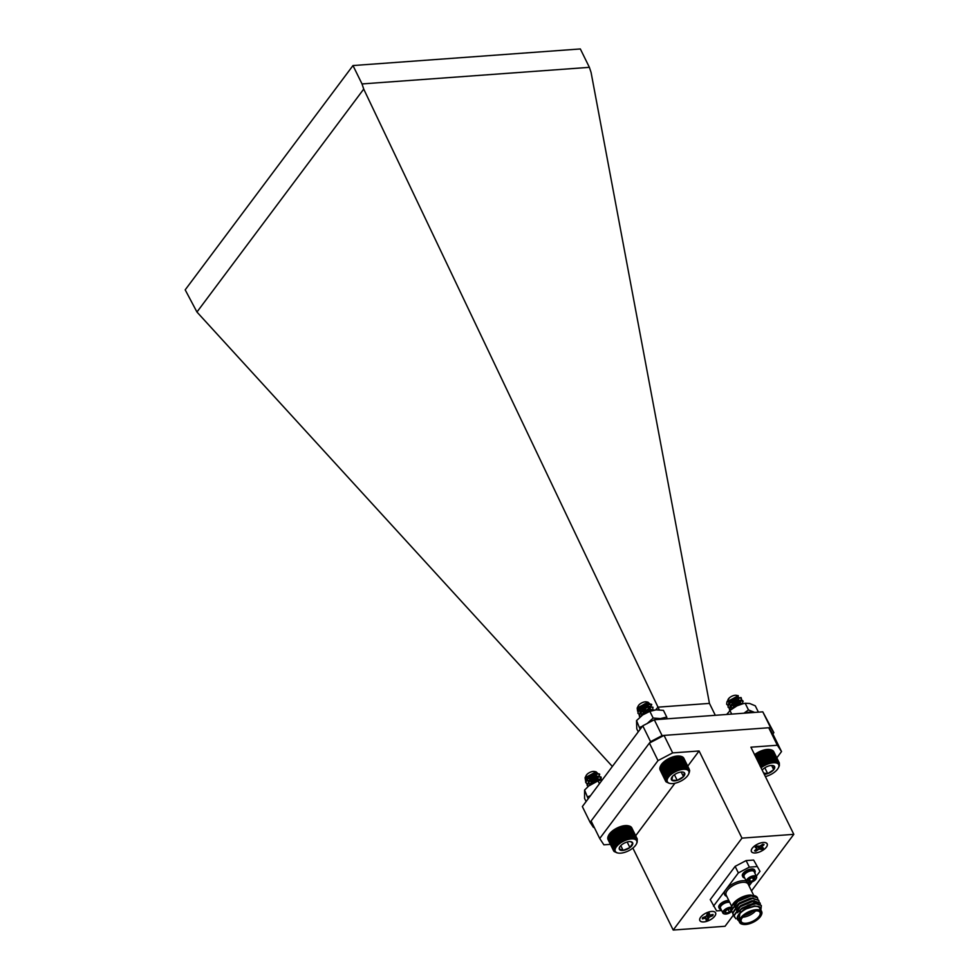 <?xml version="1.0" encoding="UTF-8"?>
<svg xmlns="http://www.w3.org/2000/svg" width="979" height="979" viewBox="0 0 979 979"><rect width="100%" height="100%" fill="white"/><g stroke="black" fill="none" stroke-linecap="round" stroke-linejoin="round"><path stroke-width="1.47" d="M640.523 716.604A14.636 6.645 -26.2 0 1 640.829 716.347A14.636 6.645 -26.2 0 1 642.689 714.939A14.636 6.645 -26.2 0 1 653.177 710.277A14.636 6.645 -26.2 0 1 653.311 710.24M640.144 729.306L636.534 720.605L636.778 728.865L638.247 731.851M639.825 727.299L642.408 726.271M646.997 723.714L653.152 718.048L660.458 718.598L666.736 717.056L667.017 718.831M636.534 720.605L642.689 714.939L649.86 711.366L653.152 718.048M649.86 711.366L656.138 709.824L663.444 710.375L666.736 717.056M664.655 719.002A14.636 6.645 153.8 0 0 660.458 718.598A14.636 6.645 -26.2 0 0 655.147 719.7A14.636 6.645 -26.2 0 1 664.655 719.002M647.988 723.065A14.636 6.645 -26.2 0 1 652.577 720.654A14.636 6.645 -26.2 0 0 647.988 723.065M617.027 852.831L614.053 851.473L613.307 849.748L614.176 849.711L613.331 849.05L614.261 849.038L613.478 848.316L614.457 848.316L613.772 847.545L615.24 846.798L614.714 845.929L615.803 846.015L615.363 845.097L616.489 845.22L617.003 843.445L618.128 843.665L617.957 842.638L619.083 842.907L618.997 841.854L620.099 842.185L620.111 841.108L621.188 841.487L622.497 839.749L623.501 840.251L623.745 839.15L624.7 839.713L625.018 838.624L627.111 838.832L627.551 837.767L628.298 838.501L628.799 837.461L629.46 838.244L629.999 837.229L630.586 838.073L631.149 837.082L631.663 837.975L632.25 837.033L633.597 838.036L634.196 837.18L634.429 838.183L635.041 837.388L635.175 838.416L635.775 837.669L635.824 838.734L636.387 838.036L636.778 839.566L637.268 838.991L631.688 827.659L630.672 827.182M636.888 838.477L631.32 827.145L630.256 826.729M636.387 838.036L630.819 826.704L629.73 826.337M635.775 837.669L630.195 826.337L629.081 826.031M635.041 837.388L629.46 826.056L627.49 825.64A12.568 5.703 -26.2 0 1 628.053 825.738A12.568 5.703 -26.2 0 1 628.298 825.786M628.334 825.799L634.196 837.18M627.49 825.64L626.572 825.566A12.568 5.703 -26.2 0 1 627.49 825.64M626.572 825.566L625.557 825.578A12.568 5.703 -26.2 0 1 626.572 825.566M625.557 825.578L624.492 825.676A12.568 5.703 -26.2 0 1 625.557 825.578L631.663 837.975M624.492 825.676L623.366 825.848A12.568 5.703 -26.2 0 1 624.492 825.676L630.586 838.073M623.366 825.848L622.203 826.105A12.568 5.703 -26.2 0 1 623.366 825.848L629.46 838.244M622.203 826.105L621.016 826.447A12.568 5.703 -26.2 0 1 622.203 826.105L628.298 838.501M621.016 826.447L619.805 826.851A12.568 5.703 -26.2 0 1 621.016 826.447L627.111 838.832M619.805 826.851L618.593 827.316A12.568 5.703 -26.2 0 1 619.805 826.851L625.899 839.236M618.593 827.316L617.406 827.855A12.568 5.703 -26.2 0 1 618.593 827.316L624.7 839.713M617.406 827.855L616.232 828.454A12.568 5.703 -26.2 0 1 617.406 827.855L623.501 840.251M616.232 828.454L615.093 829.103A12.568 5.703 -26.2 0 1 616.232 828.454L622.326 840.839M615.093 829.103L614.004 829.788A12.568 5.703 -26.2 0 1 615.093 829.103L621.188 841.487M614.004 829.788L612.976 830.522A12.568 5.703 -26.2 0 1 614.004 829.788L620.099 842.185M612.976 830.522L612.034 831.269A12.568 5.703 -26.2 0 1 612.976 830.522L619.083 842.907M612.034 831.269L611.165 832.052A12.568 5.703 -26.2 0 1 612.034 831.269L618.128 843.665M611.165 832.052L610.382 832.835A12.568 5.703 -26.2 0 1 611.165 832.052L617.259 844.436M610.382 832.835L609.709 833.631A12.568 5.703 -26.2 0 1 610.382 832.835L616.489 845.22M609.709 833.631L609.146 834.414A12.568 5.703 -26.2 0 1 609.709 833.631L615.803 846.015M609.146 834.414L608.693 835.185A12.568 5.703 -26.2 0 1 609.146 834.414M608.693 835.185L608.192 836.213L608.693 835.185A12.568 5.703 -26.2 0 0 608.644 835.283L608.559 835.454M608.363 835.931L607.91 836.984L613.478 848.316M608.155 836.641L607.751 837.718L613.331 849.05M608.081 837.326L607.739 838.416L613.307 849.748M608.118 837.963L607.849 839.052L613.429 850.384M608.289 838.538L608.094 839.627L613.674 850.959M589.884 781.401A8.077 3.671 153.8 0 0 592.589 780.532L598.377 777.045M599.209 776.017L599.564 774.022L595.648 773.239L588.514 776.812L585.601 782.111L587.07 783.812M590.521 784.24L591.218 784.155M599.478 780.312L600.996 776.947L597.08 776.163L589.958 779.737L587.045 785.036L588.11 786.516M602.305 779.651L598.279 779.137L591.365 782.686L588.771 785.953A14.636 6.645 -26.2 0 1 590.802 784.424A14.636 6.645 -26.2 0 1 601.094 779.896A14.636 6.645 -26.2 0 1 601.228 779.871M589.26 781.67L597.851 778.085L599.735 774.389L595.819 773.606L588.66 777.204L585.785 782.466L587.021 784.057M601.02 778.99L601.179 777.314L597.263 776.531L590.104 780.128L587.229 785.403L587.975 786.639M602.109 779.688L598.707 779.455L591.549 783.053L589.419 785.427M585.075 777.767L586.176 775.527A5.336 2.423 -26.2 0 1 590.398 772.15A5.336 2.423 -26.2 0 1 594.412 771.476L596.052 771.795L585.075 777.767L585.601 781.058M595.122 771.721A5.336 2.423 -26.2 0 1 591.279 777.069A5.336 2.423 -26.2 0 1 587.828 777.803M587.486 777.779A5.336 2.423 -26.2 0 1 585.931 776.457M592.589 780.532L589.321 780.655M589.015 780.618L587.229 780.067M586.299 779.308L585.723 776.8M590.41 778.293L587.522 778.366L591.622 777.975L596.97 774.389M597.423 773.067L596.052 771.795M585.895 777.473A5.703 2.594 153.8 0 0 587.033 778.219L587.082 778.244M585.76 776.677L586.898 778.452M587.4 778.648L591.549 778.427M591.903 778.317L594.522 777.13L596.97 774.242L594.779 773.434M595.403 773.288L588.514 776.812M589.003 776.42L587.596 778.219M587.376 780.471L588.342 781.377M592.062 781.572L592.993 781.352M593.335 781.242L595.954 780.055L598.402 777.167L596.223 776.371M596.847 776.212L589.958 779.737M590.447 779.345L588.685 783.016L589.774 784.301M599.772 779.822L597.068 779.394L591.402 782.662M591.879 782.27L590.472 784.069M591.365 778.06L595.55 775.882L596.774 773.802M596.15 773.153L594.008 773.177L589.028 775.87L587.412 777.852M587.29 780.287L588.514 781.169M588.966 781.291L595.783 779.688L598.218 776.726M598.145 776.531L595.452 776.102L590.459 778.794L588.856 780.789M588.734 783.212L589.958 784.093M599.589 779.468L596.884 779.039L591.903 781.719L590.288 783.714M626.976 851.534A11.907 5.409 153.8 0 0 636.399 843.984A11.907 5.409 153.8 0 0 631.063 838.942A11.907 5.409 153.8 0 0 617.272 845.721A11.907 5.409 153.8 0 0 618.006 853.027A11.907 5.409 153.8 0 0 626.976 851.534M619.768 846.884L619.217 848.879L623.133 850.408L629.901 847.569A7.391 3.353 153.8 0 0 632.764 843.188A7.391 3.353 153.8 0 0 630.941 841.695A7.391 3.353 153.8 0 0 628.848 841.659A7.391 3.353 153.8 0 0 622.081 844.51A7.391 3.353 153.8 0 0 619.523 847.312A7.391 3.353 153.8 0 0 619.217 848.879A7.391 3.353 153.8 0 0 623.133 850.408A7.391 3.353 153.8 0 0 629.901 847.569L632.764 843.188L630.794 841.805M620.784 845.636L623.133 850.408M627.16 842.001L629.901 847.569M637.268 838.991L637.145 842.356M633.266 837.057L627.686 825.725M632.25 837.033L626.67 825.701M631.149 837.082L625.581 825.75M629.999 837.229L624.418 825.897M628.799 837.461L623.219 826.129M627.551 837.767L621.983 826.435M626.291 838.159L620.71 826.827M625.018 838.624L619.438 827.292M623.745 839.15L618.177 827.818M622.497 839.749L616.917 828.418M621.286 840.398L615.705 829.066M620.111 841.108L614.531 829.776M618.997 841.854L613.417 830.522M617.957 842.638L612.377 831.306M617.003 843.445L611.422 832.113M616.134 844.265L610.553 832.933M615.363 845.097L609.795 833.765M614.714 845.929L609.134 834.597M614.176 846.749L608.608 835.417M613.772 847.545L608.192 836.213M760.181 766.288L761.307 766.569L761.246 765.517L762.347 765.847L762.372 764.77L763.449 765.174L763.559 764.085L764.587 764.538L766.043 762.861L766.973 763.436L768.588 761.895L769.384 762.592L769.849 761.527L770.571 762.274L771.073 761.234L771.733 762.041L772.272 761.026L772.835 761.882L773.41 760.916L773.887 761.809L774.487 760.879L774.879 761.821L775.49 760.928L775.784 761.907L777.204 761.295L777.326 762.335L777.913 761.601L777.95 762.665L778.501 761.98L778.452 763.069L779.321 762.971L773.74 751.639L772.737 751.15M778.978 762.445L773.398 751.113L772.358 750.673M778.501 761.98L772.933 750.648L771.844 750.269M777.913 761.601L772.333 750.269L771.232 749.938M777.204 761.295L771.636 749.963L770.51 749.694M776.396 761.075L770.816 749.73L769.69 749.522A12.568 5.703 -26.2 0 1 770.032 749.584A12.568 5.703 -26.2 0 1 770.179 749.608M770.816 749.73L768.784 749.424A12.568 5.703 -26.2 0 1 769.69 749.522M768.784 749.424L767.793 749.424A12.568 5.703 -26.2 0 1 768.784 749.424M767.793 749.424L766.741 749.498A12.568 5.703 -26.2 0 1 767.793 749.424L773.887 761.809M766.741 749.498L765.627 749.645A12.568 5.703 -26.2 0 1 766.741 749.498L772.835 761.882M765.627 749.645L764.477 749.89A12.568 5.703 -26.2 0 1 765.627 749.645L771.733 762.041M764.477 749.89L763.29 750.195A12.568 5.703 -26.2 0 1 764.477 749.89L770.571 762.274M763.29 750.195L762.09 750.587A12.568 5.703 -26.2 0 1 763.29 750.195L769.384 762.592M762.09 750.587L760.879 751.04A12.568 5.703 -26.2 0 1 762.09 750.587L768.185 762.971M760.879 751.04L759.68 751.566A12.568 5.703 -26.2 0 1 760.879 751.04L766.973 763.436M759.68 751.566L758.492 752.141A12.568 5.703 -26.2 0 1 759.68 751.566L765.774 763.95M758.492 752.141L757.354 752.778A12.568 5.703 -26.2 0 1 758.492 752.141L764.587 764.538M757.354 752.778L756.253 753.463A12.568 5.703 -26.2 0 1 757.354 752.778L763.449 765.174M756.253 753.463L755.213 754.173A12.568 5.703 -26.2 0 1 756.253 753.463L762.347 765.847M754.589 754.65A12.568 5.703 -26.2 0 1 755.213 754.173L754.613 754.956M731.252 705.467L740.516 701.209M741.336 700.156L741.079 697.562L735.045 698.26L728.706 703.044L728.009 706.96M743.208 701.294L742.523 700.487L739.084 700.34L732.157 703.828L730.15 705.969L729.453 709.885M744.077 703.485L737.921 704.109L731.289 709.347M729.612 702.592L732.378 702.481L737.97 699.801L738.288 695.702L726.932 701.845L726.651 704.219A8.077 3.671 153.8 0 0 726.651 704.219L727.715 705.284M731.423 705.822L740.479 701.784M741.703 700.205L741.262 697.929L735.229 698.614L728.89 703.411L728.095 707.144L729.147 708.209M742.731 703.791L742.706 700.854L736.661 701.539L730.322 706.336L729.844 710.534M743.648 703.583L738.105 704.476L732.28 708.6M726.932 701.845L729.049 698.333A5.703 2.594 153.8 0 0 727.984 699.728A5.336 2.423 -26.2 0 1 728.156 699.373A5.336 2.423 -26.2 0 1 735.449 695.249A5.336 2.423 -26.2 0 1 736.392 695.323L738.288 695.702M737.175 695.616A5.336 2.423 -26.2 0 1 736.135 699.165A5.336 2.423 -26.2 0 1 730.199 701.662A5.336 2.423 -26.2 0 1 730.175 701.662M729.893 701.662A5.336 2.423 -26.2 0 1 727.923 700.438M727.935 700.364L728.07 701.71M729.526 702.787L733.663 702.579M734.017 702.469L737.273 700.866M737.53 700.683L739.023 698.137L737.016 697.574M737.64 697.415L730.726 700.903M731.191 700.511L729.502 704.635M730.97 705.724L735.107 705.504M735.449 705.394L738.717 703.791M738.961 703.607L740.454 701.062L738.447 700.499M739.084 700.34L732.157 703.828M732.635 703.436L730.946 707.56M741.898 703.987L739.891 703.424M740.516 703.265L733.601 706.752M734.066 706.361L732.573 708.27M729.649 702.506L733.087 702.322L737.64 700.083L738.839 697.77M738.276 697.305L734.238 698.003L729.514 702.053M734.054 705.357L739.072 703.008L740.344 700.891M739.72 700.23L735.682 700.927L730.958 704.978M730.86 707.364L732.096 708.233M741.152 703.155L737.114 703.852L732.402 707.903M765.37 776.567A11.907 5.409 153.8 0 0 778.378 767.83A11.907 5.409 153.8 0 0 774.181 762.727A11.907 5.409 153.8 0 0 761.087 767.866M764.269 774.328A7.391 3.353 153.8 0 0 767.695 773.63A7.391 3.353 153.8 0 0 773.716 769.702A7.391 3.353 153.8 0 0 773.985 765.945A7.391 3.353 153.8 0 0 772.92 765.541A7.391 3.353 153.8 0 0 768.246 766.129A7.391 3.353 153.8 0 0 762.225 770.069A7.391 3.353 153.8 0 0 762.188 770.106M763.632 773.031L767.695 773.63L773.716 769.702L773.985 765.945L772.566 765.48M771.623 765.443L773.716 769.702M764.832 767.817L767.695 773.63M779.064 766.459L779.321 765.554M779.321 762.971L779.382 765.676M775.49 760.928L769.91 749.596M774.487 760.879L768.907 749.547M773.41 760.916L767.83 749.584M772.272 761.026L766.692 749.694M771.073 761.234L765.505 749.902M769.849 761.527L764.269 750.195M768.588 761.895L763.008 750.563M767.316 762.347L761.735 751.015M766.043 762.861L760.463 751.529M764.783 763.436L759.214 752.105M763.559 764.085L757.979 752.753M762.372 764.77L756.804 753.438M761.246 765.517L755.666 754.173M761.307 766.569L755.213 754.173M669.061 783.237L666.099 781.878L665.365 780.141L666.234 780.116L665.39 779.455L666.32 779.431L665.549 778.721L666.858 777.962L666.246 777.142L667.311 777.191L666.785 776.323L668.559 775.625L668.204 774.658L669.33 774.83L669.073 773.838L670.199 774.059L670.04 773.031L672.181 772.578L672.194 771.501L673.271 771.893L673.368 770.803L674.409 771.244L674.58 770.143L675.583 770.644L675.828 769.555L676.783 770.118L677.101 769.017L679.193 769.237L679.634 768.172L680.381 768.907L680.882 767.866L682.669 768.478L683.232 767.499L683.734 768.38L684.333 767.438L684.737 768.38L685.349 767.475L685.667 768.454L686.279 767.597L686.512 768.601L687.845 768.087L687.894 769.151L688.457 768.454L682.889 757.122L681.8 756.755M687.845 768.087L682.265 756.755L681.151 756.449M687.111 767.805L681.531 756.473L679.573 756.057A12.568 5.703 -26.2 0 1 680.111 756.143A12.568 5.703 -26.2 0 1 680.344 756.192M680.417 756.216L686.279 767.597M679.573 756.057L678.643 755.984A12.568 5.703 -26.2 0 1 679.573 756.057M678.643 755.984L677.639 755.996A12.568 5.703 -26.2 0 1 678.643 755.984M677.639 755.996L676.575 756.094A12.568 5.703 -26.2 0 1 677.639 755.996L683.734 768.38M676.575 756.094L675.449 756.265A12.568 5.703 -26.2 0 1 676.575 756.094L682.669 768.478M675.449 756.265L674.286 756.51A12.568 5.703 -26.2 0 1 675.449 756.265L681.543 768.65M674.286 756.51L673.099 756.84A12.568 5.703 -26.2 0 1 674.286 756.51L680.381 768.907M673.099 756.84L671.888 757.244A12.568 5.703 -26.2 0 1 673.099 756.84L679.193 769.237M671.888 757.244L670.676 757.722A12.568 5.703 -26.2 0 1 671.888 757.244L677.982 769.641M670.676 757.722L669.489 758.26A12.568 5.703 -26.2 0 1 670.676 757.722L676.783 770.118M669.489 758.26L668.314 758.847A12.568 5.703 -26.2 0 1 669.489 758.26L675.583 770.644M668.314 758.847L667.176 759.496A12.568 5.703 -26.2 0 1 668.314 758.847L674.409 771.244M667.176 759.496L666.087 760.181A12.568 5.703 -26.2 0 1 667.176 759.496L673.271 771.893M666.087 760.181L665.059 760.916A12.568 5.703 -26.2 0 1 666.087 760.181L672.181 772.578M665.059 760.916L664.105 761.662A12.568 5.703 -26.2 0 1 665.059 760.916L671.153 773.3M664.105 761.662L663.236 762.445A12.568 5.703 -26.2 0 1 664.105 761.662L670.199 774.059M663.236 762.445L662.465 763.228A12.568 5.703 -26.2 0 1 663.236 762.445L669.33 774.83M662.465 763.228L661.78 764.024A12.568 5.703 -26.2 0 1 662.465 763.228L668.559 775.625M661.78 764.024L661.217 764.807A12.568 5.703 -26.2 0 1 661.78 764.024L667.874 776.408M661.217 764.807L660.764 765.578A12.568 5.703 -26.2 0 1 661.217 764.807M660.764 765.578L660.25 766.606L660.764 765.578A12.568 5.703 -26.2 0 0 660.703 765.7L660.605 765.896M660.433 766.324L659.968 767.377L665.549 778.721M660.213 767.046L659.809 768.123L665.39 779.455M660.14 767.72L659.797 768.809L665.365 780.141M660.176 768.356L659.907 769.457L665.475 780.789M660.348 768.931L660.14 770.032L665.72 781.364M688.457 768.454L683.379 757.575L682.326 757.146M642.567 711.66A8.077 3.671 153.8 0 0 646.886 709.812L650.032 707.658L651.549 704.293L647.486 703.546L645.479 704.134L638.883 708.723L637.867 713.079M653.066 707.413L648.918 706.471L642.004 709.946L640.327 711.647L639.214 715.82L640.229 716.861M654.364 710.032L648.367 709.983L643.448 712.871L640.633 716.518M641.282 711.941L642.799 711.709M645.088 711.035L650.215 708.013L651.72 704.66L645.663 704.501L639.067 709.09L637.953 713.263L639.006 714.327M652.822 709.567L652.797 707.132L647.107 707.425L640.511 712.014L639.385 716.187L640.07 717.007M654.229 710.056L648.539 710.35L641.184 716.065M637.182 708.062L638.235 705.945A5.336 2.423 -26.2 0 1 640.976 703.314A5.336 2.423 -26.2 0 1 646.47 701.882L647.988 702.188L637.182 708.062L637.598 711.231M647.131 702.114A5.336 2.423 -26.2 0 1 647.78 703.485M647.731 703.668A5.336 2.423 -26.2 0 1 644.818 706.728A5.336 2.423 -26.2 0 1 639.728 708.209M648.135 703.424L644.5 703.938L639.373 708.16A5.336 2.423 -26.2 0 1 637.99 706.826M646.886 709.812L641.6 710.521M641.392 710.509L639.189 709.726M638.553 709.163L637.953 707.878A5.703 2.594 153.8 0 0 638.981 708.612M639.471 708.71A5.703 2.594 153.8 0 0 640.339 708.735L645.357 707.536L648.955 704.599M649.322 703.326L647.988 702.188M637.953 707.878L638.883 708.723M639.385 708.906L643.533 708.686M643.876 708.588L647.743 706.495L648.624 703.95L644.671 704.305L641.416 706.3L640.095 707.682L639.36 710.754L640.327 711.647M640.829 711.843L644.965 711.623M645.32 711.513L649.187 709.42L650.068 706.875L646.116 707.23L642.004 709.946M642.481 709.567L640.804 713.679L641.771 714.572M651.818 710.619L651.5 709.799L647.56 710.154L642.432 714.376M640.339 708.735L647.462 706.226L648.759 704.085M639.287 710.558L640.511 711.427M640.951 711.549L643.876 711.476M644.782 711.256L648.906 709.151L650.129 706.814M649.579 706.348L645.932 706.862L640.817 711.084M640.719 713.483L641.955 714.352M651.488 710.717L651.635 709.934M651.023 709.273L647.376 709.787L642.248 714.009M682.326 780.275A11.907 5.409 153.8 0 0 688.457 774.401A11.907 5.409 153.8 0 0 683.122 769.347A11.907 5.409 153.8 0 0 669.33 776.139A11.907 5.409 153.8 0 0 670.064 783.445A11.907 5.409 153.8 0 0 682.326 780.275M672.622 776.274L671.79 780.202L677.223 780.385L683.477 776.628A7.391 3.353 153.8 0 0 684.309 772.7A7.391 3.353 153.8 0 0 682.999 772.101A7.391 3.353 153.8 0 0 678.875 772.517A7.391 3.353 153.8 0 0 672.622 776.274A7.391 3.353 153.8 0 0 671.582 777.73A7.391 3.353 153.8 0 0 671.79 780.202A7.391 3.353 153.8 0 0 677.223 780.385A7.391 3.353 153.8 0 0 683.477 776.628L684.309 772.7M674.421 774.707L677.223 780.385M681.213 772.039L683.477 776.628M688.959 768.907L689.681 770.644L689.192 772.798M689.326 769.421L683.758 758.089L682.742 757.599M685.349 767.475L679.769 756.143M684.333 767.438L678.753 756.106M683.232 767.499L677.664 756.167M682.082 767.634L676.501 756.302M680.882 767.866L675.302 756.534M679.634 768.172L674.066 756.84M678.374 768.564L672.793 757.232M677.101 769.017L671.521 757.685M675.828 769.555L670.26 758.223M674.58 770.143L669.012 758.811M673.368 770.803L667.788 759.471M672.194 771.501L666.613 760.169M671.08 772.247L665.5 760.916M670.04 773.031L664.46 761.699M669.073 773.838L663.493 762.506M668.204 774.658L662.636 763.326M667.445 775.49L661.865 764.158M666.785 776.323L661.204 764.991M666.246 777.142L660.666 765.811M665.83 777.938L660.25 766.606M588.452 786.223A14.636 6.645 -26.2 0 1 588.746 785.978L598.047 780.887L599.442 783.714M588.159 798.803L584.585 790.065L584.561 798.411L586.103 801.544M587.865 796.747L590.435 795.756M584.585 790.065L588.648 786.051M598.047 780.887L602.501 779.614M726.81 714.327L730.738 709.787A14.636 6.645 -26.2 0 1 737.028 705.822A14.636 6.645 -26.2 0 1 743.098 703.705A14.636 6.645 -26.2 0 1 743.428 703.632M743.098 703.705L737.028 705.822L729.906 710.473L731.692 714.107M743.942 713.214L748.47 709.946L754.687 712.418M743.881 703.534L745.19 703.265L748.47 709.946M745.19 703.265L749.73 703.497L755.298 705.835L758.407 712.149M754.564 712.431A14.636 6.645 153.8 0 0 754.05 712.284A14.636 6.645 -26.2 0 0 745.056 713.128A14.636 6.645 -26.2 0 1 754.564 712.431M703.791 921.924A8.787 3.989 153.8 0 0 712.553 918.351A8.787 3.989 153.8 0 0 715.6 912.795A8.787 3.989 153.8 0 0 705.957 913.101A8.787 3.989 153.8 0 0 699.838 920.554A8.787 3.989 153.8 0 0 703.791 921.924M755.372 852.966A8.787 3.989 153.8 0 0 764.134 849.393A8.787 3.989 153.8 0 0 767.181 843.837A8.787 3.989 153.8 0 0 757.538 844.143A8.787 3.989 153.8 0 0 751.419 851.595A8.787 3.989 153.8 0 0 755.372 852.966M733.418 915.071L725.047 926.269L673.209 930.05L741.972 838.134L793.81 834.341L751.493 890.902M735.131 866.366L746.108 860.59L749.339 867.149L738.35 872.913L735.131 866.366L710.252 899.615L716.604 910.898L721.658 910.531M753.634 860.051L759.985 871.334L753.634 860.051L746.108 860.59M793.81 834.341L750.917 747.185L777.35 745.264L768.735 727.752L772.908 734.066L781.523 751.566L776.812 757.868M673.209 930.05L632.862 848.059M610.419 844.351L603.896 844.828L599.723 838.514L658.01 760.597L649.395 743.085L664.043 735.4L768.735 727.752M664.043 735.4L672.659 752.9L699.092 750.979L687.723 766.165M741.972 838.134L699.092 750.979M674.947 783.237L635.665 835.748M672.659 752.9L658.01 760.597M599.723 838.514L591.108 821.002L649.395 743.085M781.523 751.566L777.35 745.264M728.78 900.423A6.792 3.084 153.8 0 0 721.609 902.919A6.792 3.084 153.8 0 0 718.855 907.496L719.32 908.439A6.792 3.084 -26.2 0 1 726.124 901.843A6.792 3.084 -26.2 0 1 729.233 901.365M721.131 909.479A6.792 3.084 -26.2 0 1 719.32 908.439M729.135 902.332A5.336 2.423 153.8 0 0 728.988 902.308A5.336 2.423 153.8 0 0 725.977 902.614A5.336 2.423 153.8 0 0 720.74 906.358A5.336 2.423 153.8 0 0 720.679 906.493M724.509 913.958A5.617 2.558 -26.2 0 1 724.191 913.909A5.617 2.558 -26.2 0 1 722.906 913.089L720.483 908.145A5.617 2.558 -26.2 0 1 720.605 906.627A5.617 2.558 -26.2 0 1 726.112 902.687A5.617 2.558 -26.2 0 1 729.282 902.357A5.617 2.558 -26.2 0 1 729.808 902.516M722.906 913.089A5.617 2.558 -26.2 0 1 728.547 907.631A5.617 2.558 -26.2 0 1 731.497 907.264M731.607 911.461A5.054 2.301 -26.2 0 1 724.79 914.031A5.054 2.301 -26.2 0 1 724.019 911.486A5.054 2.301 -26.2 0 1 728.706 908.377A5.054 2.301 -26.2 0 1 731.411 908.059M726.944 909.98A3.378 1.53 -26.2 0 1 730.028 909.026A3.378 1.53 -26.2 0 1 730.444 909.075A3.378 1.53 -26.2 0 1 731.264 910.103A3.378 1.53 -26.2 0 1 729.416 912.122A3.378 1.53 -26.2 0 1 726.32 913.089A3.378 1.53 -26.2 0 1 725.084 912.012A3.378 1.53 -26.2 0 1 725.219 911.633A3.378 1.53 -26.2 0 1 726.944 909.98M725.084 912.012L726.32 913.089L729.416 912.122L731.264 910.103L730.028 909.026M725.439 911.29L726.32 913.089M728.082 909.418L729.416 912.122M754.785 873.011A6.792 3.084 153.8 0 0 755.066 870.943L754.613 870.001A6.792 3.084 153.8 0 0 747.161 870.233A6.792 3.084 153.8 0 0 742.425 875.997L742.89 876.939A6.792 3.084 153.8 0 0 744.077 877.845A6.792 3.084 153.8 0 0 744.701 877.967M755.066 870.943A6.792 3.084 153.8 0 0 747.613 871.163A6.792 3.084 153.8 0 0 742.89 876.939M744.248 874.993A5.336 2.423 -26.2 0 1 744.309 874.859A5.336 2.423 -26.2 0 1 752.557 870.796A5.336 2.423 -26.2 0 1 752.704 870.833M756.277 878.42A5.617 2.558 153.8 0 0 756.437 878.139A5.617 2.558 153.8 0 0 756.559 876.621L754.136 871.677A5.617 2.558 153.8 0 0 753.145 870.931A5.617 2.558 153.8 0 0 752.851 870.857A5.617 2.558 153.8 0 0 744.175 875.128A5.617 2.558 153.8 0 0 744.04 876.646L746.475 881.589A5.617 2.558 153.8 0 0 747.466 882.336A5.617 2.558 153.8 0 0 747.76 882.409A5.617 2.558 153.8 0 0 748.078 882.458A5.054 2.301 153.8 0 0 748.348 882.52A5.054 2.301 153.8 0 0 756.167 878.677A5.054 2.301 153.8 0 0 750.917 877.404A5.054 2.301 153.8 0 0 748.091 882.458M756.559 876.621A5.617 2.558 153.8 0 0 750.391 876.817A5.617 2.558 153.8 0 0 746.475 881.589M752.888 877.576L754.821 878.163L753.671 880.145L750.599 881.528L748.666 880.941A3.378 1.53 153.8 0 0 750.599 881.528A3.378 1.53 153.8 0 0 753.671 880.145A3.378 1.53 153.8 0 0 754.821 878.163A3.378 1.53 153.8 0 0 754.001 877.563A3.378 1.53 153.8 0 0 752.888 877.576A3.378 1.53 153.8 0 0 749.816 878.958A3.378 1.53 153.8 0 0 748.788 880.133A3.378 1.53 153.8 0 0 748.666 880.941L748.813 880.207M753.671 880.145L752.447 877.661M749.473 879.252L750.599 881.528M738.9 921.006L740.357 909.846L742.058 908.475L751.676 903.947L754.785 903.372L761.27 905.477M752.141 903.85L755.078 903.58M736.538 910.225L739.414 906.97M734.372 917.09L733.92 915.512L740.773 905.869L750.391 901.341L753.5 900.766L759.985 902.871M750.869 901.243L757.538 902.662M735.266 907.619L738.129 904.376M733.087 914.496L732.647 912.905L738.496 904.058L749.119 898.746L753.23 898.428M733.981 905.024L736.857 901.769M731.815 911.89L731.362 910.311L738.215 900.668L747.834 896.14L754.099 895.589L755.91 896.385M740.357 909.846L747.993 905.245L752.667 903.727M738.998 907.313L751.395 901.121M737.725 904.706L750.11 898.526L752.215 898.171L758.713 900.276M736.441 902.112L748.837 895.92M747.993 905.245A14.636 6.645 -26.2 0 1 757.697 903.666C752.166 904.033 746.793 906.676 741.556 911.596L745.986 908.916L754.638 906.26L758.382 906.37L760.891 910.005M757.697 903.666L761.356 905.636L760.989 909.21M735.829 918.779L734.079 915.83L740.418 906.652L753.659 901.096L760.071 903.03L760.353 904.302M733.944 915.695L732.806 913.236L739.133 904.045L752.386 898.489L758.798 900.435L759.08 901.708M732.659 913.089L731.521 910.629L737.86 901.451L751.101 895.895L757.513 897.829L757.795 899.101M732.243 905.306A12.886 5.85 -26.2 0 1 732.378 905.012A12.886 5.85 -26.2 0 1 750.966 895.075L740.112 898.196L732.084 905.624L731.497 908.916M750.966 895.075L753.646 896.018M745.986 908.916L754.479 905.93L759.055 906.578M737.505 912.746L741.898 908.145L753.194 903.336L755.629 903.299M736.379 909.895L740.614 905.551L751.921 900.729L754.356 900.704M735.107 907.3L739.341 902.944L750.636 898.135L753.071 898.098M733.822 904.694L738.056 900.35L749.351 895.528L751.799 895.504M742.731 924.298A12.299 5.58 -26.2 0 1 742.412 924.249A12.299 5.58 -26.2 0 1 739.61 922.451A12.299 5.58 -26.2 0 1 743.881 914.68A12.299 5.58 -26.2 0 1 756.143 909.675A12.299 5.58 -26.2 0 1 761.674 911.596A12.299 5.58 -26.2 0 1 761.393 914.9A12.299 5.58 -26.2 0 1 761.246 915.194M756.118 910.494A11.711 5.311 153.8 0 0 742.388 917.09A11.711 5.311 153.8 0 0 743.037 924.372A11.711 5.311 153.8 0 0 761.111 915.475A11.711 5.311 153.8 0 0 756.118 910.494M755.8 910.911A11.002 4.993 -26.2 0 1 758.248 911.021A11.002 4.993 -26.2 0 1 758.933 917.776A11.002 4.993 -26.2 0 1 746.182 924.054A11.002 4.993 -26.2 0 1 741.25 919.391A11.002 4.993 -26.2 0 1 755.8 910.911M741.409 919.097A10.426 4.736 153.8 0 0 741.299 921.618A10.426 4.736 153.8 0 0 752.729 921.263A10.426 4.736 153.8 0 0 759.998 912.416A10.426 4.736 153.8 0 0 757.93 910.972M755.531 910.935A10.426 4.736 -26.2 0 1 742.841 917.176M745.043 915.218A9.252 4.197 153.8 0 0 752.643 911.486M757.465 897.731L757.513 897.829A14.636 6.645 153.8 0 0 757.465 897.731A14.636 6.645 153.8 0 0 754.136 895.601A14.636 6.645 153.8 0 0 754.099 895.589M738.35 872.913L713.483 906.162M749.057 885.946L752.068 881.92M756.351 876.193L759.985 871.334M756.865 866.599L749.339 867.149M741.556 911.596A12.886 5.85 153.8 0 0 738.766 920.737M760.83 909.883A12.886 5.85 153.8 0 0 758.382 906.37M761.674 911.596L760.071 908.316A12.299 5.58 153.8 0 0 754.528 906.395A12.299 5.58 153.8 0 0 742.266 911.4A12.299 5.58 153.8 0 0 738.007 919.171L739.61 922.451M706.177 919.416A5.666 2.57 153.8 0 0 707.927 918.853L706.985 915.12M711.696 914.863L712.443 915.243A5.666 2.57 153.8 0 0 712.675 914.557M708.637 912.061A8.713 3.953 153.8 0 0 699.924 918.559A8.713 3.953 153.8 0 0 703.815 921.888A8.713 3.953 153.8 0 0 713.85 917.164A8.713 3.953 153.8 0 0 713.96 911.657A8.713 3.953 153.8 0 0 708.637 912.061M702.641 917.678L706.238 916.222L707.254 913.982A5.813 2.643 -26.2 0 1 709.383 913.334L709.579 915.194L713.042 914.447A5.813 2.643 -26.2 0 1 712.798 915.683L709.188 917.127L708.184 919.367A5.813 2.643 -26.2 0 1 706.055 920.027L705.859 918.155L702.396 918.902A5.813 2.643 -26.2 0 1 702.396 918.889A5.813 2.643 -26.2 0 1 702.641 917.678M704.023 917.25L704.464 918.265M705.308 916.711L705.859 918.155M705.48 916.625L706.3 918.816M708.527 913.542L709.139 914.533M706.973 915.769L708.417 918.167M708.637 913.725L707.621 914.264L709.188 917.127M707.621 914.264L707.046 915.022M710.167 915.145L710.73 916.32M762.776 847.863A5.666 2.57 -26.2 0 1 761.442 848.879L758.835 846.015M755.396 852.929A8.713 3.953 -26.2 0 1 753.022 852.733A8.713 3.953 -26.2 0 1 751.517 849.601A8.713 3.953 -26.2 0 1 757.55 844.167A8.713 3.953 -26.2 0 1 765.541 842.699A8.713 3.953 -26.2 0 1 765.431 848.218A8.713 3.953 -26.2 0 1 755.396 852.929M755.213 847.386L756.938 848.45L754.528 850.788A5.813 2.643 153.8 0 0 755.861 851.192L759.031 849.087L761.711 849.38A5.813 2.643 153.8 0 0 763.387 848.047L761.662 846.994L764.073 844.644A5.813 2.643 153.8 0 0 762.739 844.241L759.582 846.345L756.889 846.052A5.813 2.643 153.8 0 0 755.213 847.386M755.837 849.748L755.715 850.653A5.666 2.57 -26.2 0 1 754.907 850.494M756.229 846.517L756.938 848.45M756.069 846.639L756.51 847.79M759.374 846.382L760.426 848.989M757.783 846.333L759.031 849.087M757.452 846.223L756.412 846.774M756.828 848.609L757.489 849.894M761.87 844.938L762.433 845.954M760.854 845.685L761.662 846.994M659.283 709.824L657.974 707.156L709.445 703.399L591.083 72.483L589.382 67.331L362.022 83.937L363.723 89.089L196.95 312.032L612.352 766.459M655.685 709.861L657.974 707.156M642.762 725.806L654.29 719.761L662.085 735.608L650.558 741.654L642.762 725.806L582.346 806.561L590.141 822.409L593.433 827.39L594.229 827.328M654.29 719.761L762.788 711.831L773.875 732.647L772.859 734.005M773.875 732.647L770.595 727.678L768.772 727.813M663.909 735.474L662.085 735.608M770.595 727.678L762.788 711.831M715.306 715.294L709.445 703.399M657.888 706.911L363.723 89.089M196.95 312.032L185.19 289.845L352.978 65.556L362.022 83.937M352.978 65.556L580.339 48.95L589.382 67.331M590.141 822.409L591.145 821.075M649.542 743.012L650.558 741.654M753.781 895.552L748.225 884.257A12.299 5.58 153.8 0 0 734.727 884.673A12.299 5.58 153.8 0 0 726.161 895.112L731.729 906.444M726.797 896.421A13.461 6.119 -26.2 0 1 725.916 889.544A13.461 6.119 -26.2 0 1 746.157 880.929M748.69 882.568A13.461 6.119 -26.2 0 1 748.862 885.554M597.153 779.382L598.279 779.137M590.875 781.426L591.965 781.193M597.851 778.085L596.994 778.807M636.399 843.984L636.803 843.176M618.006 853.027L616.831 852.795M739.965 702.261L739.072 703.008M778.378 767.83L778.941 766.704M646.385 703.779L647.486 703.546M641.416 706.3L640.572 707.022M647.817 706.703L648.918 706.471M649.261 709.628L650.362 709.396M644.292 712.149L643.448 712.871M649.787 708.392L648.906 709.151M688.457 774.401L688.873 773.557M670.064 783.445L668.853 783.2M749.119 898.746L750.11 898.526M743.037 924.372L742.412 924.249M732.378 905.012L732.084 905.624M713.348 911.473L713.96 911.657M764.929 842.515L765.541 842.699"/></g></svg>
